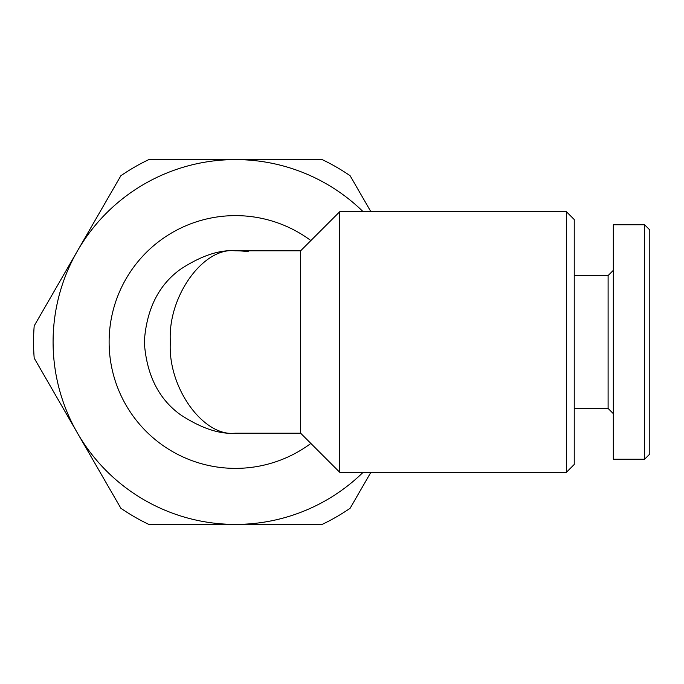 <?xml version="1.0" encoding="UTF-8"?>
<svg xmlns="http://www.w3.org/2000/svg" width="684" height="684" viewBox="0 0 684 684"><rect width="100%" height="100%" fill="white"/><g stroke="black" fill="none" stroke-linecap="round" stroke-linejoin="round"><path stroke-width="1.03" d="M649.8 454.048L644.584 459.255L613.317 459.255L613.317 224.745L644.584 224.745L649.8 229.952L649.8 454.048M613.317 413.658L608.11 408.442L608.11 275.558L613.317 270.342M608.11 408.442L574.235 408.442M608.11 275.558L574.235 275.558M235.493 433.203L300.635 433.203L300.635 250.797L235.493 250.797C203.268 246.727 167.443 296.882 170.35 342C167.443 387.118 203.268 437.273 235.493 433.203C219.641 434.417 201.404 428.338 180.773 414.957C158.645 399.123 146.479 374.806 144.298 342C146.479 309.194 158.645 284.877 180.773 269.043C201.404 255.662 219.641 249.583 235.493 250.797A91.203 91.203 0 0 1 248.215 251.695M566.42 211.715L566.42 472.285L574.235 464.47L574.235 219.53L566.42 211.715L339.726 211.715L339.726 472.285L300.635 433.203M300.635 250.797L339.726 211.715M566.42 472.285L339.726 472.285M310.869 443.437A126.378 126.378 0 0 1 109.115 342A126.378 126.378 0 0 1 310.869 240.563M370.89 472.285L350.123 508.255A201.942 201.942 0 0 1 322.164 524.397L148.83 524.397A201.942 201.942 0 0 1 120.863 508.255L34.2 358.142A201.942 201.942 0 0 1 34.2 325.858L120.863 175.745A201.942 201.942 0 0 1 148.83 159.603L322.164 159.603A201.942 201.942 0 0 1 350.123 175.745L370.89 211.715M363.144 472.285A182.397 182.397 0 0 1 77.531 250.797A182.397 182.397 0 0 1 363.144 211.715M644.584 459.255L644.584 224.745"/></g></svg>
